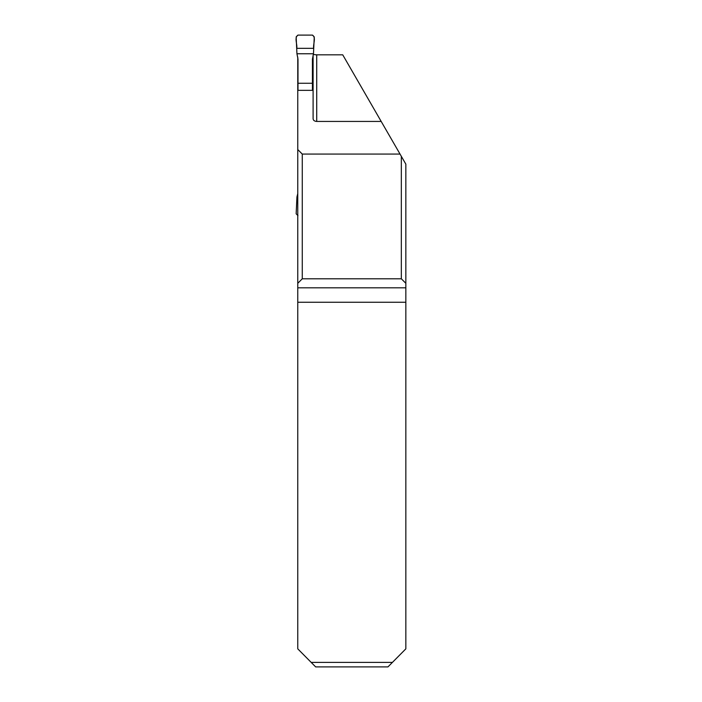 <?xml version="1.0" encoding="UTF-8"?>
<svg xmlns="http://www.w3.org/2000/svg" width="702" height="702" viewBox="0 0 702 702"><rect width="100%" height="100%" fill="white"/><g stroke="black" fill="none" stroke-linecap="round" stroke-linejoin="round"><path stroke-width="1.05" d="M313.101 53.887C313.311 54.458 314.522 54.774 316.716 54.826L316.716 121.437C314.505 121.27 313.303 120.402 313.101 118.831L313.101 55.247M311.179 662.39L392.427 662.39L387.952 666.9L315.654 666.9L297.762 648.85L297.762 57.073M392.427 662.39L405.844 648.85L405.844 287.82L297.762 287.82M401.333 278.791L401.333 156.327L400.035 154.071L302.272 154.071L302.272 278.791L401.333 278.791L405.844 283.31L405.844 287.82M401.333 156.327L405.844 164.136L405.844 283.31M316.716 121.437L381.186 121.437L342.734 54.826L316.716 54.826M400.035 154.071L381.186 121.437M297.762 90.347L313.101 90.347M302.272 154.071L297.762 149.561M302.272 278.791L297.762 283.31M313.478 53.756L314.259 36.908L312.451 35.1L297.964 35.1L296.156 36.908L296.937 53.756L313.478 53.756L312.425 59.108L312.425 83.266L297.99 83.266L297.99 90.347M297.99 83.266L297.99 59.108L296.937 53.756M312.425 90.347L312.425 83.266M297.762 193.638L296.937 196.955L297.762 196.955M297.964 215.611L296.156 213.812L296.937 196.955M313.627 48.341L296.788 48.341L313.627 48.341C312.969 44.165 316.339 37.618 312.451 35.1L297.964 35.1C294.077 37.618 297.446 44.165 296.788 48.341M297.762 202.378L296.788 202.378M297.762 302.264L405.844 302.264"/></g></svg>
